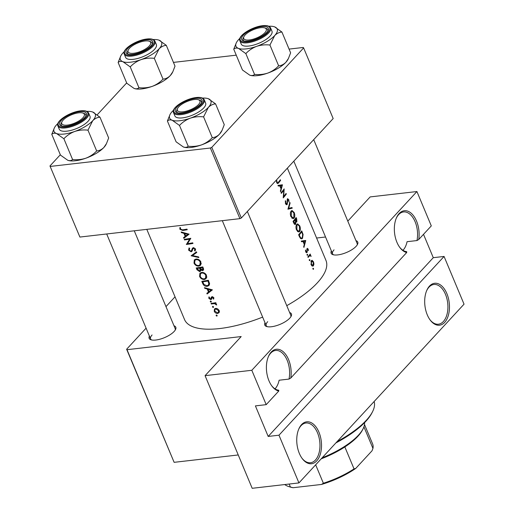 <?xml version="1.0" encoding="UTF-8"?>
<svg xmlns="http://www.w3.org/2000/svg" width="514" height="514" viewBox="0 0 514 514"><rect width="100%" height="100%" fill="white"/><g stroke="black" fill="none" stroke-linecap="round" stroke-linejoin="round"><path stroke-width="0.77" d="M399.506 247.041A19.995 11.597 83.4 0 0 406.69 251.674L406.702 252.528A21.106 12.24 -96.6 0 1 399.77 247.414A21.106 12.24 -96.6 0 1 396.384 217.962A21.106 12.24 -96.6 0 1 399.147 213.554A21.106 12.24 -96.6 0 1 413.545 215.771A21.106 12.24 -96.6 0 1 418.737 239.498L416.957 240.558A19.995 11.597 83.4 0 0 403.548 211.935A19.995 11.597 83.4 0 0 398.646 214.614A19.995 11.597 83.4 0 0 396.21 218.386M429.492 286.099A21.106 12.24 -96.6 0 1 446.878 293.623A21.106 12.24 -96.6 0 1 444.668 322.374A21.106 12.24 -96.6 0 1 430.115 319.959A21.106 12.24 -96.6 0 1 426.729 290.506A21.106 12.24 -96.6 0 1 429.492 286.099M429.852 319.586A19.995 11.597 83.4 0 0 438.461 324.205A19.995 11.597 83.4 0 0 443.364 321.526A19.995 11.597 83.4 0 0 446.865 298.499A19.995 11.597 83.4 0 0 433.893 284.48A19.995 11.597 83.4 0 0 428.991 287.159A19.995 11.597 83.4 0 0 426.556 290.93M271.553 385.571A19.995 11.597 83.4 0 0 278.742 390.203L278.755 391.058A21.106 12.24 -96.6 0 1 271.822 385.943A21.106 12.24 -96.6 0 1 268.436 356.491A21.106 12.24 -96.6 0 1 271.193 352.084A21.106 12.24 -96.6 0 1 285.591 354.3A21.106 12.24 -96.6 0 1 290.789 378.028L289.003 379.088A19.995 11.597 83.4 0 0 275.6 350.464A19.995 11.597 83.4 0 0 270.698 353.144A19.995 11.597 83.4 0 0 268.257 356.915M301.545 424.635A21.106 12.24 -96.6 0 1 318.931 432.158A21.106 12.24 -96.6 0 1 316.714 460.904A21.106 12.24 -96.6 0 1 302.168 458.488A21.106 12.24 -96.6 0 1 298.782 429.036A21.106 12.24 -96.6 0 1 301.545 424.635M301.898 458.115A19.995 11.597 83.4 0 0 310.514 462.735A19.995 11.597 83.4 0 0 315.416 460.056A19.995 11.597 83.4 0 0 318.918 437.029A19.995 11.597 83.4 0 0 305.946 423.009A19.995 11.597 83.4 0 0 301.043 425.688A19.995 11.597 83.4 0 0 298.602 429.46M275.003 388.835A19.995 11.597 -96.6 0 0 275.183 388.648A19.995 11.597 -96.6 0 0 279.115 380.225L289.003 379.088M402.95 250.305A19.995 11.597 -96.6 0 0 403.13 250.112A19.995 11.597 -96.6 0 0 407.069 241.696L416.957 240.558M355.958 240.642A14.443 5.256 157.3 0 1 357.493 244.413A14.443 5.256 157.3 0 1 356.125 246.309A14.443 5.256 157.3 0 1 332.969 254.674A14.443 5.256 157.3 0 1 331.363 250.935M357.134 245.043A13.332 4.851 -22.7 0 0 357.14 243.463L313.707 139.635M289.607 312.48A14.443 5.256 157.3 0 1 291.149 316.251A14.443 5.256 157.3 0 1 289.78 318.14A14.443 5.256 157.3 0 1 266.618 326.512A14.443 5.256 157.3 0 1 265.018 322.766M290.783 316.875A13.332 4.851 -22.7 0 0 290.789 315.3L247.356 211.472M173.995 325.773A14.443 5.256 157.3 0 1 175.531 329.545A14.443 5.256 157.3 0 1 174.162 331.44A14.443 5.256 157.3 0 1 151.007 339.805A14.443 5.256 157.3 0 1 149.401 336.066M175.165 330.174A13.332 4.851 -22.7 0 0 175.171 328.594L134.263 230.805M189.107 234.185L181.159 231.962L181.436 232.617L183.928 233.343L185.194 236.376L183.537 237.654L183.813 238.303L189.107 234.185M189.139 247.902L188.58 250.125L191.124 251.796L191.921 251.365L192.859 248.892L193.54 248.307L194.8 249.136L194.485 250.588L195.121 251.063L195.519 249.078L193.258 247.709L192.403 248.256L191.42 250.858L190.88 251.192L189.242 250.035L189.705 248.416L188.921 248.114M192.679 249.489L190.88 251.192M192.859 248.892L194.048 247.754M200.903 261.947C199.785 259.872 198.121 258.915 195.918 259.082L194.337 259.859L194.009 263.091C195.082 265.224 196.708 266.226 198.886 266.104L200.524 265.288L200.903 261.947M206.493 275.311C205.375 273.236 203.711 272.279 201.507 272.446L199.933 273.223L199.599 276.455C200.672 278.588 202.298 279.59 204.476 279.468L206.114 278.652L206.493 275.311M213.522 306.832L212.751 306.344L212.449 306.974L213.22 307.462L213.573 307.076M212.751 306.344L212.449 306.974L213.008 306.37M217.139 315.48L216.368 314.998L216.073 315.628L216.837 316.11L217.191 315.731M216.368 314.998L216.073 315.628L216.632 315.018M215.822 302.688A76.644 27.878 157.3 0 1 211.048 303.408L211.299 304.005A76.644 27.878 -22.7 0 0 212.88 303.793L214.563 303.652L216.702 305.014L215.353 303.408A76.644 27.878 -22.7 0 0 216.073 303.292L215.822 302.688M213.67 299.109L213.843 297.741L212.051 296.719L211.408 297.06L210.541 299.039L209.423 298.281L209.513 297.246L208.909 296.912L208.857 298.39L210.817 299.636L211.453 299.302L212.327 297.317L213.246 297.844L213.085 298.769L213.67 299.109M211.961 297.548L212.815 296.784M211.845 297.812L210.541 299.039M186.987 229.128A76.644 27.878 157.3 0 1 182.566 229.861L180.517 229.173L180.549 227.805L179.906 227.516L179.842 229.231L182.753 230.471A76.644 27.878 -22.7 0 0 187.237 229.726L186.987 229.128M212.398 289.864L204.45 287.647L204.726 288.303L207.219 289.029L208.485 292.055L206.834 293.333L207.103 293.982L212.398 289.864M211.299 301.519L210.528 301.037L210.226 301.66L210.997 302.148L211.35 301.769M210.528 301.037L210.226 301.66L210.791 301.056M219.182 310.514L217.602 308.792L215.617 308.387L214.479 308.953L214.242 311.259C215.006 312.788 216.169 313.521 217.73 313.444L219.163 312.506L219.182 310.514M218.9 312.859L219.163 312.506M201.803 281.306L202.664 283.375C203.57 285.533 205.099 286.516 207.258 286.337L209.012 285.488L209.59 283.786L208.382 280.271A76.644 27.878 157.3 0 1 201.803 281.306M202.792 266.907A76.644 27.878 157.3 0 1 196.213 267.942L196.965 269.747L199.689 271.63L200.524 271.219L200.826 270.088L202.561 270.627L203.345 270.223L203.338 268.212L202.792 266.907M196.483 251.828L191.124 255.779L198.886 257.572L198.616 256.929L192.467 255.548L196.753 252.47L196.483 251.828M184.243 239.331L184.494 239.929A76.644 27.878 -22.7 0 0 189.627 239.151L186.389 244.471A76.644 27.878 -22.7 0 0 192.975 243.437L192.724 242.833A76.644 27.878 157.3 0 1 187.514 243.687L190.822 238.297A76.644 27.878 157.3 0 1 184.243 239.331M287.365 168.155L325.966 260.431A76.644 27.878 157.3 0 1 317.292 282.88A76.644 27.878 157.3 0 1 286.761 305.663M262.648 317.106A76.644 27.878 157.3 0 1 184.552 319.586L146.805 229.36M280.342 179.746A76.644 27.878 157.3 0 1 278.344 182.297L277.682 182.868L277.11 182.374L276.866 180.735L276.461 180.677L276.744 182.74L277.701 183.639L278.562 182.939A76.644 27.878 -22.7 0 0 280.593 180.343L280.342 179.746M281.068 192.763L281.319 193.36A76.644 27.878 -22.7 0 0 283.812 190.334L283.214 197.903A76.644 27.878 -22.7 0 0 286.324 194.048L286.073 193.45A76.644 27.878 157.3 0 1 283.683 196.476L284.171 188.908A76.644 27.878 157.3 0 1 281.068 192.763M289.838 202.445L287.949 209.211L292.235 208.183L291.965 207.54L288.643 208.343L290.102 203.088L289.838 202.445M296.141 217.525A76.644 27.878 157.3 0 1 293.038 221.373L293.79 223.185L295.634 224.213L295.903 221.939L296.867 221.9L296.687 218.829L296.141 217.525M295.531 221.984L295.974 222.003M295.152 224.502L295.634 224.213L294.586 224.335M298.628 234.737L299.489 236.806L301.577 238.926L302.515 238.335L303.087 234.493L301.731 230.889A76.644 27.878 157.3 0 1 298.628 234.737M306.768 251.886L306.016 251.481L305.477 250.08L305.721 251.86L307.031 252.47L307.346 249.123L307.912 249.38L308.394 250.684L308.182 249.033L307.083 248.538L306.929 251.455L305.83 252.085M306.832 249.181L307.912 249.38M306.659 252.702L307.031 252.47L306.222 252.567M307.423 248.32L307.083 248.538M308.818 255.734L309.788 255.625L311.137 256.377L310.135 255.028A76.644 27.878 -22.7 0 0 310.456 254.616L310.205 254.019A76.644 27.878 157.3 0 1 307.873 256.839L308.124 257.437A76.644 27.878 -22.7 0 0 308.946 256.486L310.058 255.529M311.535 260.508L312.383 260.412L311.298 260.746L311.105 264.729L312.756 266.188L313.411 265.796L313.938 264.125L313.521 261.812L311.947 260.341M312.859 268.52L313.495 268.449L312.981 268.218L312.936 269.098L313.45 269.33L313.495 268.449L312.981 268.218M309.242 259.872L309.878 259.795L309.364 259.564L309.312 260.444L309.833 260.675L309.878 259.795L309.364 259.564M307.019 254.558L307.655 254.488L307.141 254.25L307.089 255.137L307.61 255.368L307.655 254.488L307.141 254.25M305.746 240.481L301.275 241.079L301.551 241.734L303.042 241.503L304.307 244.536L303.658 246.765L303.928 247.42L305.746 240.481L303.485 240.738M299.746 225.864L297.619 223.873L296.732 224.425C295.794 225.858 295.717 227.708 296.501 229.964L298.788 231.987L299.688 231.428C300.581 230.002 300.6 228.145 299.746 225.864L299.296 225.916M294.156 212.5L292.029 210.509L291.142 211.061C290.204 212.494 290.127 214.344 290.911 216.6L293.198 218.623L294.098 218.064C294.991 216.638 295.01 214.781 294.156 212.5L293.706 212.552M287.165 199.516L288.45 199.952L289.035 202.053L288.765 199.625L287.416 198.873L286.947 203.885L285.835 203.236L285.771 201.122L285.373 200.749L285.482 203.634L287.191 204.488L287.866 199.329L287.185 199.413M286.947 203.885L285.758 204.148M287.776 198.635L287.416 198.873M286.741 204.758L287.191 204.488L286.208 204.604M282.456 184.796L277.984 185.393L278.26 186.049L279.751 185.824L281.017 188.85L280.361 191.086L280.638 191.735L282.456 184.796L280.194 185.059M278.974 435.197L444.07 256.447L464.039 304.172L298.942 482.922L278.974 435.197L268.186 436.437L433.283 257.687L444.07 256.447M127.009 349.693L174.13 462.33L126.63 349.237L127.009 349.693L241.188 336.561L205.073 375.663L251.821 370.286L416.918 191.536L431.297 225.903L418.737 239.498M174.13 462.33L238.245 454.954M173.443 62.4L236.247 55.171M289.061 49.1L303.241 47.468L303.626 47.924L211.787 147.351L241.336 217.987L333.175 118.561L303.626 47.924M79.895 237.057L49.961 165.964L79.895 237.057L239.922 218.649L210.374 148.013L211.787 147.351M50.346 166.42L210.374 148.013M49.961 165.964L60.324 154.746M97.217 114.802L126.675 82.908M241.336 217.987L239.922 218.649M316.592 238.027L325.535 236.999M251.821 370.286L266.201 404.653L278.755 391.058M406.702 252.528L290.789 378.028M126.63 349.237L146.092 328.163M165.983 306.627L175.03 296.835M205.073 375.663L252.188 488.3L298.942 482.922M347.798 221.136L370.17 196.913L416.918 191.536M267.704 321.68A13.332 4.851 -22.7 0 0 266.194 325.587A13.332 4.851 -22.7 0 0 267.325 326.692M152.086 334.98A13.332 4.851 -22.7 0 0 150.576 338.88A13.332 4.851 -22.7 0 0 151.707 339.985M334.049 249.849A13.332 4.851 -22.7 0 0 332.545 253.749A13.332 4.851 -22.7 0 0 333.67 254.854M266.201 404.653L255.407 405.893L268.186 436.437M433.283 257.687L423.51 234.326M313.116 261.857L313.521 261.812M313.54 264.17L313.938 264.125M311.979 265.963L313.411 265.796M313.154 265.198L311.413 264.382L311.542 261.343L313.257 262.153L313.154 265.198L311.612 265.616M310.989 264.427L311.413 264.382M310.931 261.414L312.03 261.041L311.034 261.157M309.659 254.706L310.456 254.616M309.325 255.124L310.135 255.028M310.578 255.805L310.989 255.76M307.706 249.091L308.182 249.033M306.807 249.592L307.211 249.547M306.787 251.866L307.308 251.809M305.457 250.26L305.869 250.215M305.605 251.526L306.016 251.481M302.669 240.867L302.463 241.49M301.5 241.612L305.168 241.175L304.506 243.822L303.504 241.432L301.519 241.664L303.042 241.503M304.031 243.874L304.506 243.822M303.504 241.432L305.168 241.175M302.675 234.538L303.087 234.493M300.542 238.56L302.515 238.335M299.225 234.943A76.644 27.878 -22.7 0 0 301.692 231.878L302.669 234.506L302.264 237.731L301.545 238.194L300.427 237.519L299.225 234.943L298.73 234.994M300.921 231.968L301.692 231.878M299.848 237.584L300.427 237.519M297.715 231.66L299.688 231.428M299.469 226.282L299.437 230.831L298.718 231.274L296.841 229.546L296.989 225.023L297.683 224.586L299.469 226.282M296.36 229.597L296.841 229.546M296.334 225.1L296.989 225.023M295.332 218.604L296.103 218.514L296.61 221.303L295.409 221.573M296.61 221.303L295.158 219.741A76.644 27.878 -22.7 0 0 296.103 218.514M294.869 220.198L295.325 220.146M294.349 219.838L295.158 219.741M294.014 220.23L294.843 220.14L295.492 221.83L295.383 223.616L294.162 223.886M295.383 223.616L293.635 221.579A76.644 27.878 -22.7 0 0 294.843 220.14M293.5 222.485L293.989 222.427M293.141 221.63L293.635 221.579M292.125 218.296L294.098 218.064M293.879 212.918L293.847 217.467L293.128 217.91L291.252 216.182L291.393 211.659L292.087 211.222L293.879 212.918M290.77 216.233L291.252 216.182M290.744 211.736L291.393 211.659M289.665 203.139L290.102 203.088M288.148 208.401L288.643 208.343M289.048 208.247L292.235 208.183M289.17 208.536L288.02 208.8M285.283 201.18L285.771 201.122M285.36 203.287L285.835 203.236M288.315 199.676L288.765 199.625M287.114 200.434L287.48 200.389M287.178 201.713L287.557 201.674M283.298 196.521L283.683 196.476M285.559 194.138L286.324 194.048M283.028 190.424L283.812 190.334M279.378 185.181L279.173 185.805M278.235 185.997L279.751 185.824M281.878 185.496L281.209 188.143L280.214 185.753L281.878 185.496L278.209 185.933M280.74 188.195L281.209 188.143M278.228 185.978L280.214 185.753M180.427 228.595L179.842 229.231M211.909 289.671L207.103 293.982M208.98 291.528L208.485 292.055M207.643 288.566L207.219 289.029M205.137 287.853L204.726 288.303M211.061 290.05L209.025 291.637L208.029 289.253L211.061 290.05L211.505 289.575M208.453 288.791L208.029 289.253M213.895 297.895L213.085 298.769M213.651 297.4L213.246 297.844M211.704 298.679L210.817 299.636M209.333 297.876L208.857 298.39M212.308 296.7L211.106 297.998M215.88 302.836L215.353 303.408M216.535 304.249L216.053 304.776M216.381 304.05L216.008 304.455M215.379 302.765L214.563 303.652M211.967 303.286L211.299 304.005M279.828 180.433L280.593 180.343M276.461 180.78L276.866 180.735M276.519 181.93L276.975 181.879M276.635 182.425L277.11 182.374M219.414 311.625L217.73 313.444M214.685 310.777L214.242 311.259M218.585 310.617L218.347 312.416L217.473 312.846L214.82 311.182L214.981 309.434L215.861 308.991L218.585 310.617L219.009 310.154M216.42 308.387L215.861 308.991M209.583 284.158L207.258 286.337M202.709 281.82A76.644 27.878 -22.7 0 0 207.939 280.997L208.806 283.548L208.363 285.077L207.007 285.733L203.994 284.473L202.709 281.82L203.383 281.087M208.453 280.438L207.939 280.997M209.416 282.893L208.806 283.548M206.776 277.297L204.476 279.468M200.094 275.922L199.599 276.455M205.812 275.465L205.51 278.222L204.225 278.871C202.432 278.954 201.109 278.113 200.248 276.346L200.511 273.66L201.758 273.05C203.557 272.934 204.906 273.737 205.812 275.465L206.313 274.926M202.349 272.407L201.758 273.05M203.653 269.445L202.561 270.627M201.199 269.689L200.826 270.088M200.826 270.396L199.689 271.63M197.447 269.233L196.965 269.747M202.349 267.633L202.689 268.443L202.298 270.03L200.216 267.993A76.644 27.878 -22.7 0 0 202.349 267.633L202.863 267.074M203.203 267.89L202.689 268.443M203.576 268.906L202.298 270.03M200.91 267.235L200.216 267.993M199.535 268.102L200.152 269.76L199.438 271.032L197.119 268.456A76.644 27.878 -22.7 0 0 199.535 268.102L200.229 267.351M200.736 269.124L200.152 269.76M199.933 270.788L199.438 271.032M197.794 267.723L197.119 268.456M201.186 263.933L198.886 266.104M194.504 262.558L194.009 263.091M200.222 262.101L199.92 264.858L198.635 265.507C196.843 265.59 195.519 264.749 194.658 262.982L194.922 260.296L196.168 259.686C197.967 259.57 199.316 260.373 200.222 262.101L200.723 261.568M196.759 259.043L196.168 259.686M196.534 251.944L192.467 255.548M189.133 249.528L188.58 250.125M193.817 247.742L193.071 248.551M195.616 249.361L194.485 250.588M195.269 248.622L194.8 249.136M192.442 250.369L191.124 251.796M185.162 239.209L184.494 239.929M188.375 242.325L186.389 244.471M188.432 242.235L186.331 244.336M188.381 242.12L190.758 238.303M190.341 238.38L189.627 239.151M188.619 233.986L183.813 238.303M185.682 235.842L185.194 236.376M184.353 232.887L183.928 233.343M181.847 232.167L181.436 232.617M187.771 234.365L185.734 235.958L184.732 233.568L187.771 234.365L188.214 233.889M185.162 233.105L184.732 233.568M337.171 441.532A66.647 24.242 -22.7 0 0 372.611 411.566L372.007 412.774A65.535 23.843 157.3 0 1 335.905 442.901M372.611 411.566A66.647 24.242 -22.7 0 0 374.115 401.537M129.496 48.265A12.22 4.446 -22.7 0 0 128.333 49.871A12.22 4.446 -22.7 0 0 135.092 53.064A12.22 4.446 -22.7 0 0 149.272 45.99A12.22 4.446 -22.7 0 0 149.092 41.191A12.22 4.446 -22.7 0 0 129.496 48.265M128.102 50.443A13.332 4.851 -22.7 0 0 127.485 53.231A13.332 4.851 -22.7 0 0 128.616 54.336A13.332 4.851 157.3 0 1 127.485 53.231A13.332 4.851 157.3 0 1 127.729 51.072L128.333 49.871M149.092 41.191L150.371 41.602A13.332 4.851 157.3 0 1 152.08 42.938A13.332 4.851 157.3 0 1 152.073 44.519A13.332 4.851 -22.7 0 0 152.08 42.938A13.332 4.851 -22.7 0 0 149.664 41.422M256.647 46.35A22.359 8.134 157.3 0 1 246.212 48.894A22.359 8.134 157.3 0 1 238.554 48.425L245.846 53.604C248.821 50.411 252.419 47.995 256.647 46.35C260.926 44.956 265.359 44.519 269.94 45.033L274.688 35.569C276.86 33.397 279.275 32.221 281.929 32.054L274.637 26.876A22.359 8.134 157.3 0 1 274.688 35.569A22.359 8.134 -22.7 0 1 256.647 46.35M248.294 41.094A14.443 5.256 157.3 0 1 243.527 40.857A14.443 5.256 157.3 0 1 245.319 33.346A14.443 5.256 157.3 0 1 261.703 26.574A14.443 5.256 157.3 0 1 268.051 30.596A14.443 5.256 157.3 0 1 248.294 41.094M243.713 37.149A13.332 4.851 -22.7 0 0 243.103 39.931A13.332 4.851 -22.7 0 0 244.227 41.036A13.332 4.851 157.3 0 1 243.103 39.931A13.332 4.851 157.3 0 1 243.347 37.779L243.951 36.571A12.22 4.446 -22.7 0 0 250.71 39.771A12.22 4.446 -22.7 0 0 264.89 32.697A12.22 4.446 -22.7 0 0 264.704 27.891A12.22 4.446 -22.7 0 0 245.107 34.971A12.22 4.446 -22.7 0 0 243.951 36.571M248.853 46.029A16.66 6.059 -22.7 0 0 265.378 39.893A16.66 6.059 -22.7 0 0 271.964 31.219L270.608 27.974A16.66 6.059 157.3 0 1 264.023 36.648A16.66 6.059 157.3 0 1 247.497 42.784A16.66 6.059 157.3 0 1 239.865 40.837L241.227 44.082A16.66 6.059 -22.7 0 0 248.853 46.029M281.929 32.054L290.622 52.833L288.45 58.448L285.868 62.297C283.696 64.475 281.286 65.644 278.633 65.818C275.658 69.011 272.06 71.427 267.833 73.072C263.553 74.466 259.12 74.903 254.539 74.389L245.846 53.604M278.633 65.818L269.94 45.033M254.539 74.389C253.434 75.558 251.834 75.815 249.733 75.153L242.441 69.981L233.748 49.196C234.853 48.027 236.459 47.77 238.554 48.425A22.359 8.134 157.3 0 1 236.382 42.662A22.359 8.134 157.3 0 1 238.502 39.732A22.359 8.134 157.3 0 1 239.897 38.351M288.45 58.448L287.988 59.367A22.359 8.134 157.3 0 1 285.868 62.297A22.359 8.134 157.3 0 1 267.833 73.072A22.359 8.134 157.3 0 1 250.016 75.25L249.733 75.153M236.382 42.662L233.748 49.196M268.816 26.253A22.359 8.134 157.3 0 1 274.354 26.779A22.359 8.134 157.3 0 1 274.637 26.876M264.704 27.891L265.989 28.302A13.332 4.851 157.3 0 1 267.691 29.645A13.332 4.851 157.3 0 1 267.691 31.226A13.332 4.851 -22.7 0 0 267.691 29.645A13.332 4.851 -22.7 0 0 265.282 28.129M82.921 117.828A12.22 4.446 -22.7 0 0 82.741 113.022A12.22 4.446 -22.7 0 0 63.145 120.103A12.22 4.446 -22.7 0 0 61.988 121.702A12.22 4.446 -22.7 0 0 68.748 124.902A12.22 4.446 -22.7 0 0 82.921 117.828M82.741 113.022L84.026 113.44A13.332 4.851 157.3 0 1 85.729 114.776A13.332 4.851 157.3 0 1 85.722 116.357A13.332 4.851 -22.7 0 0 85.729 114.776A13.332 4.851 -22.7 0 0 83.313 113.26M61.751 122.281A13.332 4.851 -22.7 0 0 61.134 125.063A13.332 4.851 -22.7 0 0 62.265 126.168A13.332 4.851 157.3 0 1 61.134 125.063A13.332 4.851 157.3 0 1 61.384 122.91L61.988 121.702M190.302 118.181A22.359 8.134 157.3 0 1 179.861 120.726A22.359 8.134 157.3 0 1 172.209 120.263L179.502 125.442C182.476 122.248 186.074 119.826 190.302 118.181C194.581 116.787 199.008 116.35 203.589 116.871L208.343 107.407C210.515 105.229 212.924 104.053 215.578 103.886L208.286 98.707A22.359 8.134 157.3 0 1 208.343 107.407A22.359 8.134 -22.7 0 1 190.302 118.181M181.943 112.932A14.443 5.256 157.3 0 1 177.176 112.688A14.443 5.256 157.3 0 1 178.975 105.184A14.443 5.256 157.3 0 1 195.359 98.405A14.443 5.256 157.3 0 1 201.706 102.427A14.443 5.256 157.3 0 1 181.943 112.932M177.369 108.981A13.332 4.851 -22.7 0 0 176.752 111.769A13.332 4.851 -22.7 0 0 177.883 112.874A13.332 4.851 157.3 0 1 176.752 111.769A13.332 4.851 157.3 0 1 176.996 109.61L177.6 108.409A12.22 4.446 -22.7 0 0 184.359 111.602A12.22 4.446 -22.7 0 0 198.539 104.528A12.22 4.446 -22.7 0 0 198.359 99.722A12.22 4.446 -22.7 0 0 178.763 106.803A12.22 4.446 -22.7 0 0 177.6 108.409M182.509 117.867A16.66 6.059 -22.7 0 0 199.034 111.731A16.66 6.059 -22.7 0 0 205.619 103.057L204.264 99.812A16.66 6.059 157.3 0 1 197.672 108.486A16.66 6.059 157.3 0 1 181.153 114.622A16.66 6.059 157.3 0 1 173.52 112.669L174.876 115.913A16.66 6.059 -22.7 0 0 182.509 117.867M215.578 103.886L224.271 124.671L222.099 130.286L219.523 134.135C217.351 136.306 214.936 137.482 212.282 137.649C209.314 140.842 205.709 143.265 201.482 144.909C197.203 146.304 192.776 146.741 188.195 146.22L179.502 125.442M212.282 137.649L203.589 116.871M188.195 146.22C187.09 147.396 185.483 147.647 183.389 146.991L176.096 141.813L167.403 121.028C168.508 119.858 170.108 119.601 172.209 120.263A22.359 8.134 157.3 0 1 170.038 114.5A22.359 8.134 157.3 0 1 172.151 111.564A22.359 8.134 157.3 0 1 173.546 110.182M222.099 130.286L221.637 131.198A22.359 8.134 157.3 0 1 219.523 134.135A22.359 8.134 157.3 0 1 201.482 144.909A22.359 8.134 157.3 0 1 183.665 147.088L183.389 146.991M170.038 114.5L167.403 121.028M202.471 98.084A22.359 8.134 157.3 0 1 208.009 98.611A22.359 8.134 157.3 0 1 208.286 98.707M198.359 99.722L199.638 100.14A13.332 4.851 157.3 0 1 201.347 101.476A13.332 4.851 157.3 0 1 201.34 103.057A13.332 4.851 -22.7 0 0 201.347 101.476A13.332 4.851 -22.7 0 0 198.931 99.96M96.671 150.949L87.971 130.164L92.726 120.7C94.897 118.528 97.307 117.353 99.967 117.186L108.66 137.964L106.488 143.579L103.905 147.428C101.733 149.606 99.324 150.775 96.671 150.949C93.696 154.142 90.091 156.558 85.864 158.203A22.359 8.134 157.3 0 1 75.43 160.753A22.359 8.134 157.3 0 1 68.054 160.381A22.359 8.134 157.3 0 1 67.925 160.342M106.488 143.579L106.025 144.498A22.359 8.134 157.3 0 1 103.905 147.428A22.359 8.134 157.3 0 1 85.864 158.203C81.591 159.597 77.158 160.034 72.577 159.52C71.472 160.689 69.872 160.946 67.771 160.284L60.479 155.112L51.785 134.327C52.891 133.158 54.497 132.901 56.591 133.556L63.884 138.735C66.859 135.542 70.457 133.126 74.684 131.481C78.963 130.087 83.397 129.65 87.971 130.164M79.741 111.705A14.443 5.256 157.3 0 1 86.089 115.727A14.443 5.256 157.3 0 1 66.325 126.226A14.443 5.256 157.3 0 1 61.564 125.988A14.443 5.256 157.3 0 1 63.357 118.477A14.443 5.256 157.3 0 1 79.741 111.705M57.902 125.969L59.258 129.213A16.66 6.059 -22.7 0 0 66.891 131.16A16.66 6.059 -22.7 0 0 83.416 125.024A16.66 6.059 -22.7 0 0 90.001 116.35L88.646 113.106A16.66 6.059 157.3 0 1 82.06 121.779A16.66 6.059 157.3 0 1 65.535 127.915A16.66 6.059 157.3 0 1 57.902 125.969C55.319 121.028 70.161 111.872 80.627 110.831C84.913 110.33 87.586 111.088 88.646 113.106M99.967 117.186L92.674 112.007A22.359 8.134 157.3 0 1 92.726 120.7A22.359 8.134 157.3 0 1 74.684 131.481A22.359 8.134 157.3 0 1 56.591 133.556A22.359 8.134 157.3 0 1 54.42 127.793A22.359 8.134 157.3 0 1 56.54 124.863A22.359 8.134 -22.7 0 1 57.934 123.482M72.577 159.52L63.884 138.735M54.42 127.793L51.785 134.327M86.853 111.384A22.359 8.134 157.3 0 1 92.392 111.911A22.359 8.134 157.3 0 1 92.674 112.007M163.015 79.111L154.322 58.333L159.077 48.869C161.248 46.69 163.658 45.521 166.311 45.348L175.004 66.133L172.832 71.748L170.256 75.597C168.084 77.768 165.669 78.944 163.015 79.111C160.04 82.304 156.442 84.726 152.215 86.371A22.359 8.134 157.3 0 1 141.774 88.916A22.359 8.134 157.3 0 1 134.398 88.549A22.359 8.134 157.3 0 1 134.27 88.504M172.832 71.748L172.37 72.66A22.359 8.134 157.3 0 1 170.256 75.597A22.359 8.134 157.3 0 1 152.215 86.371C147.936 87.765 143.509 88.202 138.928 87.688C137.823 88.858 136.216 89.115 134.122 88.453L126.829 83.274L118.136 62.49C119.242 61.32 120.841 61.063 122.942 61.725L130.235 66.904C133.203 63.71 136.808 61.288 141.035 59.643C145.314 58.249 149.741 57.812 154.322 58.333M146.092 39.867A14.443 5.256 157.3 0 1 152.44 43.896A14.443 5.256 157.3 0 1 132.676 54.394A14.443 5.256 157.3 0 1 127.909 54.15A14.443 5.256 157.3 0 1 129.708 46.645A14.443 5.256 157.3 0 1 146.092 39.867M124.253 54.131L125.609 57.375A16.66 6.059 -22.7 0 0 133.242 59.328A16.66 6.059 -22.7 0 0 149.767 53.193A16.66 6.059 -22.7 0 0 156.352 44.519L154.99 41.274A16.66 6.059 157.3 0 1 148.405 49.948A16.66 6.059 157.3 0 1 131.886 56.084A16.66 6.059 157.3 0 1 124.253 54.131C121.67 49.196 136.506 40.034 146.972 39C151.264 38.492 153.937 39.25 154.99 41.274M166.311 45.348L159.019 40.169A22.359 8.134 157.3 0 1 159.077 48.869A22.359 8.134 157.3 0 1 141.035 59.643A22.359 8.134 157.3 0 1 122.942 61.725A22.359 8.134 157.3 0 1 120.764 55.962A22.359 8.134 157.3 0 1 122.885 53.032A22.359 8.134 -22.7 0 1 124.279 51.651M138.928 87.688L130.235 66.904M120.764 55.962L118.136 62.49M153.204 39.552A22.359 8.134 157.3 0 1 158.742 40.073A22.359 8.134 157.3 0 1 159.019 40.169M322.156 457.788A49.986 18.183 -22.7 0 0 363.141 428.67A49.986 18.183 -22.7 0 0 364.561 422.662M363.141 428.67L362.537 429.871A48.875 17.778 157.3 0 1 344.849 446.936A48.875 17.778 157.3 0 1 321.186 458.835M363.925 426.845L372.946 448.407L372.033 450.791L355.746 468.415A47.763 17.373 157.3 0 1 321.481 484.451L293.102 487.715A47.763 17.373 157.3 0 1 289.98 486.97L288.701 486.552A48.875 17.778 -22.7 0 0 290.41 487.021L293.102 487.715M344.849 446.936L354.037 468.89L355.746 468.415M289.17 484.047L290.41 487.021M321.481 484.451L323.37 483.231A48.875 17.778 -22.7 0 0 354.037 468.89M315.667 464.817L323.37 483.231M284.737 484.554A48.875 17.778 -22.7 0 0 288.701 486.552M372.946 448.407A48.875 17.778 -22.7 0 0 372.618 443.923L364.51 424.532M308.092 256.582L308.946 256.486M306.884 250.575L307.269 250.53M301.866 232.283L302.296 232.238M299.052 235.765L299.546 235.708M296.257 218.874L296.687 218.829M183.44 229.732L182.753 230.471M213.561 303.054L212.88 303.793M276.937 183.125L278.562 182.939M203.146 282.861L202.664 283.375M208.652 280.907L208.138 281.466M200.858 267.248L199.702 268.501M193.63 247.684L191.96 249.496M247.568 41.878A15.998 5.821 -22.7 0 0 267.942 32.343A15.998 5.821 -22.7 0 0 262.429 25.79A15.998 5.821 -22.7 0 0 242.049 35.325A15.998 5.821 -22.7 0 0 247.568 41.878M181.224 113.71A15.998 5.821 -22.7 0 0 201.597 104.181A15.998 5.821 -22.7 0 0 196.078 97.621A15.998 5.821 -22.7 0 0 175.704 107.156A15.998 5.821 -22.7 0 0 181.224 113.71M80.467 110.921A15.998 5.821 -22.7 0 0 60.087 120.456A15.998 5.821 -22.7 0 0 65.606 127.009A15.998 5.821 -22.7 0 0 85.979 117.475A15.998 5.821 -22.7 0 0 80.467 110.921M146.811 39.083A15.998 5.821 -22.7 0 0 126.438 48.618A15.998 5.821 -22.7 0 0 131.95 55.171A15.998 5.821 -22.7 0 0 152.33 45.643A15.998 5.821 -22.7 0 0 146.811 39.083M310.045 255.535L308.875 255.67M307.507 249.02L306.845 249.097M301.545 238.194L300.33 238.335M298.718 231.274L297.433 231.422M297.651 224.586L296.533 224.714M293.128 217.91L291.836 218.058M292.061 211.222L290.943 211.35M210.868 298.885L211.845 297.824M277.682 182.868L276.847 182.965M218.347 312.416L219.394 311.285M215.019 309.396L215.976 308.361M208.363 285.077L209.59 283.754M205.51 278.222L206.821 276.802M200.511 273.66L201.649 272.426M199.972 270.749L201.064 269.567M199.92 264.858L201.231 263.438M194.922 260.296L196.059 259.062M191.343 250.948L192.679 249.502M270.608 27.974C269.548 25.957 266.875 25.199 262.59 25.7C252.123 26.741 237.282 35.896 239.865 40.837M150.576 338.88L106.694 233.973M204.264 99.812C203.203 97.788 200.531 97.03 196.245 97.532C185.772 98.572 170.937 107.734 173.52 112.669M222.311 220.679L266.194 325.587M332.545 253.749L293.815 161.171"/></g></svg>
